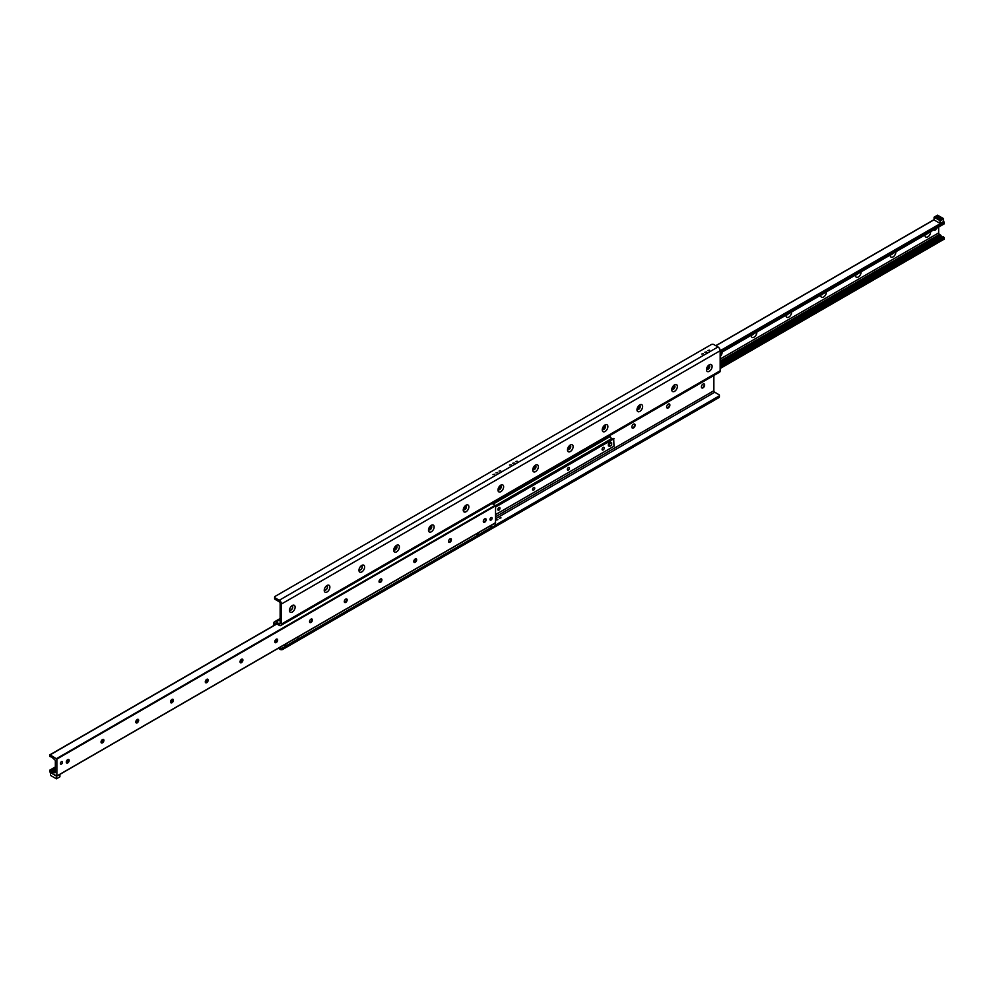 <?xml version="1.0" encoding="UTF-8"?>
<svg xmlns="http://www.w3.org/2000/svg" width="994" height="994" viewBox="0 0 994 994"><rect width="100%" height="100%" fill="white"/><g stroke="black" fill="none" stroke-linecap="round" stroke-linejoin="round"><path stroke-width="1.49" d="M632.88 428.103A3.988 2.311 120 0 0 634.942 424.537M634.594 424.065A2.299 1.329 -60 0 1 635.029 425.084A2.299 1.329 -60 0 1 633.389 427.905A2.299 1.329 -60 0 1 632.296 428.054M631.873 427.035A2.299 1.329 -60 0 1 632.88 424.711A2.299 1.329 -60 0 1 634.657 424.09A2.299 1.329 -60 0 1 634.657 426.761A2.299 1.329 -60 0 1 632.346 428.091A2.299 1.329 -60 0 1 631.873 427.035M667.633 408.049A3.988 2.311 120 0 0 669.695 404.483M669.347 403.999A2.299 1.329 -60 0 1 669.77 405.03A2.299 1.329 -60 0 1 668.142 407.851A2.299 1.329 -60 0 1 667.049 407.987M666.626 406.968A2.299 1.329 -60 0 1 667.633 404.645A2.299 1.329 -60 0 1 669.409 404.036A2.299 1.329 -60 0 1 669.409 406.695A2.299 1.329 -60 0 1 667.098 408.025A2.299 1.329 -60 0 1 666.626 406.968M702.385 387.983A3.988 2.311 120 0 0 704.435 384.417M704.1 383.945A2.299 1.329 -60 0 1 704.522 384.964A2.299 1.329 -60 0 1 702.895 387.784A2.299 1.329 -60 0 1 701.801 387.921M701.379 386.902A2.299 1.329 -60 0 1 702.385 384.591A2.299 1.329 -60 0 1 704.15 383.97A2.299 1.329 -60 0 1 704.15 386.629A2.299 1.329 -60 0 1 701.851 387.958A2.299 1.329 -60 0 1 701.379 386.902M501.013 517.874L499.448 518.259L501.013 517.874M497.857 519.7L496.565 520.011L497.857 519.7M289.478 610.415A3.988 2.311 -60 0 1 292.298 605.532A3.988 2.311 -60 0 1 295.119 607.16A3.988 2.311 -60 0 1 292.298 612.043A3.988 2.311 -60 0 1 289.478 610.415M289.565 609.583A2.299 1.329 120 0 0 289.95 610.092A2.299 1.329 120 0 0 292.261 608.763A2.299 1.329 120 0 0 292.261 606.104A2.299 1.329 120 0 0 291.615 606.017M289.9 610.055A2.299 1.329 120 0 0 292.149 608.701A2.299 1.329 120 0 0 292.199 606.079M324.23 590.349A3.988 2.311 -60 0 1 327.051 585.466A3.988 2.311 -60 0 1 329.871 587.094A3.988 2.311 -60 0 1 327.051 591.989A3.988 2.311 -60 0 1 324.23 590.349M324.305 589.517A2.299 1.329 120 0 0 324.703 590.026A2.299 1.329 120 0 0 327.001 588.697A2.299 1.329 120 0 0 327.001 586.038A2.299 1.329 120 0 0 326.367 585.951M324.653 590.001A2.299 1.329 120 0 0 326.902 588.634A2.299 1.329 120 0 0 326.951 586.013M358.971 570.295A3.988 2.311 -60 0 1 361.804 565.4A3.988 2.311 -60 0 1 364.624 567.027A3.988 2.311 -60 0 1 361.804 571.923A3.988 2.311 -60 0 1 358.971 570.295M359.058 569.463A2.299 1.329 120 0 0 359.455 569.972A2.299 1.329 120 0 0 361.754 568.643A2.299 1.329 120 0 0 361.754 565.971A2.299 1.329 120 0 0 361.12 565.897M359.406 569.935A2.299 1.329 120 0 0 361.654 568.58A2.299 1.329 120 0 0 361.704 565.946M393.723 550.229A3.988 2.311 -60 0 1 396.556 545.333A3.988 2.311 -60 0 1 399.377 546.973A3.988 2.311 -60 0 1 396.556 551.856A3.988 2.311 -60 0 1 393.723 550.229M393.81 549.396A2.299 1.329 120 0 0 394.208 549.906A2.299 1.329 120 0 0 396.507 548.576A2.299 1.329 120 0 0 396.507 545.917A2.299 1.329 120 0 0 395.873 545.83M394.146 549.868A2.299 1.329 120 0 0 396.395 548.514A2.299 1.329 120 0 0 396.457 545.88M428.476 530.162A3.988 2.311 -60 0 1 431.297 525.279A3.988 2.311 -60 0 1 434.129 526.907A3.988 2.311 -60 0 1 431.297 531.802A3.988 2.311 -60 0 1 428.476 530.162M428.563 529.33A2.299 1.329 120 0 0 428.948 529.839A2.299 1.329 120 0 0 431.259 528.51A2.299 1.329 120 0 0 431.259 525.851A2.299 1.329 120 0 0 430.626 525.764M428.899 529.802A2.299 1.329 120 0 0 431.147 528.448A2.299 1.329 120 0 0 431.197 525.826M463.229 510.108A3.988 2.311 -60 0 1 466.049 505.213A3.988 2.311 -60 0 1 468.87 506.841A3.988 2.311 -60 0 1 466.049 511.736A3.988 2.311 -60 0 1 463.229 510.108M463.316 509.263A2.299 1.329 120 0 0 463.701 509.773A2.299 1.329 120 0 0 466.012 508.443A2.299 1.329 120 0 0 466.012 505.784A2.299 1.329 120 0 0 465.366 505.697M463.651 509.748A2.299 1.329 120 0 0 465.9 508.381A2.299 1.329 120 0 0 465.95 505.76M497.982 490.042A3.988 2.311 -60 0 1 500.802 485.147A3.988 2.311 -60 0 1 503.623 486.774A3.988 2.311 -60 0 1 500.802 491.67A3.988 2.311 -60 0 1 497.982 490.042M498.056 489.21A2.299 1.329 120 0 0 498.454 489.719A2.299 1.329 120 0 0 500.752 488.389A2.299 1.329 120 0 0 500.752 485.731A2.299 1.329 120 0 0 500.119 485.644M498.404 489.682A2.299 1.329 120 0 0 500.653 488.327A2.299 1.329 120 0 0 500.703 485.693M532.722 469.976A3.988 2.311 -60 0 1 535.555 465.093A3.988 2.311 -60 0 1 538.375 466.72A3.988 2.311 -60 0 1 535.555 471.603A3.988 2.311 -60 0 1 532.722 469.976M532.809 469.143A2.299 1.329 120 0 0 533.206 469.653A2.299 1.329 120 0 0 535.505 468.323A2.299 1.329 120 0 0 535.505 465.664A2.299 1.329 120 0 0 534.871 465.577M533.157 469.615A2.299 1.329 120 0 0 535.406 468.261A2.299 1.329 120 0 0 535.455 465.639M567.475 449.909A3.988 2.311 -60 0 1 570.295 445.026A3.988 2.311 -60 0 1 573.128 446.654A3.988 2.311 -60 0 1 570.295 451.549A3.988 2.311 -60 0 1 567.475 449.909M567.562 449.077A2.299 1.329 120 0 0 567.959 449.586A2.299 1.329 120 0 0 570.258 448.257A2.299 1.329 120 0 0 570.258 445.598A2.299 1.329 120 0 0 569.624 445.511M567.897 449.561A2.299 1.329 120 0 0 570.146 448.195A2.299 1.329 120 0 0 570.208 445.573M602.227 429.855A3.988 2.311 -60 0 1 605.048 424.96A3.988 2.311 -60 0 1 607.881 426.588A3.988 2.311 -60 0 1 605.048 431.483A3.988 2.311 -60 0 1 602.227 429.855M602.314 429.023A2.299 1.329 120 0 0 602.699 429.532A2.299 1.329 120 0 0 605.011 428.203A2.299 1.329 120 0 0 605.011 425.531A2.299 1.329 120 0 0 604.377 425.457M602.65 429.495A2.299 1.329 120 0 0 604.899 428.141A2.299 1.329 120 0 0 604.948 425.507M636.98 409.789A3.988 2.311 -60 0 1 639.801 404.893A3.988 2.311 -60 0 1 642.621 406.534A3.988 2.311 -60 0 1 639.801 411.417A3.988 2.311 -60 0 1 636.98 409.789M637.067 408.956A2.299 1.329 120 0 0 637.452 409.466A2.299 1.329 120 0 0 639.763 408.136A2.299 1.329 120 0 0 639.763 405.477A2.299 1.329 120 0 0 639.117 405.39M637.402 409.429A2.299 1.329 120 0 0 639.651 408.074A2.299 1.329 120 0 0 639.701 405.44M671.733 389.723A3.988 2.311 -60 0 1 674.553 384.84A3.988 2.311 -60 0 1 677.374 386.467A3.988 2.311 -60 0 1 674.553 391.363A3.988 2.311 -60 0 1 671.733 389.723M671.807 388.89A2.299 1.329 120 0 0 672.205 389.399A2.299 1.329 120 0 0 674.504 388.07A2.299 1.329 120 0 0 674.504 385.411A2.299 1.329 120 0 0 673.87 385.324M672.155 389.362A2.299 1.329 120 0 0 674.404 388.008A2.299 1.329 120 0 0 674.454 385.386M706.473 369.669A3.988 2.311 -60 0 1 709.306 364.773A3.988 2.311 -60 0 1 712.126 366.401A3.988 2.311 -60 0 1 709.306 371.296A3.988 2.311 -60 0 1 706.473 369.669M706.56 368.824A2.299 1.329 120 0 0 706.958 369.333A2.299 1.329 120 0 0 709.256 368.004A2.299 1.329 120 0 0 709.256 365.345A2.299 1.329 120 0 0 708.623 365.258M706.908 369.308A2.299 1.329 120 0 0 709.144 367.942A2.299 1.329 120 0 0 709.207 365.32M278.233 648.312L280.134 649.417A1.839 1.069 0 0 0 282.743 649.417L718.861 397.625A1.839 1.069 -0 0 0 719.395 396.879L719.395 395.363A1.839 1.069 180 0 1 718.861 396.121L718.861 397.625M282.743 649.417L282.743 647.914A1.839 1.069 180 0 1 280.134 647.914L279.538 647.566M282.743 647.914L491.458 527.404M495.149 525.279L718.861 396.121M495.584 516.756L713.866 390.729A1.23 0.708 60 0 0 714.736 392.232L718.861 394.618A1.839 1.069 180 0 1 719.395 395.363M275.139 597.879A1.839 1.069 180 0 1 274.605 597.121A1.839 1.069 180 0 1 275.139 596.375L711.257 344.583A1.839 1.069 180 0 1 713.866 344.583L717.991 346.968A3.069 1.777 60 0 1 720.165 350.733L720.165 370.787A3.069 1.777 60 0 1 719.519 372.203L280.805 625.487A3.069 1.777 -120 0 0 281.439 624.083L281.439 604.017A3.069 1.777 -120 0 0 279.264 600.264L275.139 597.879L275.139 599.382L279.264 601.768A1.23 0.708 60 0 1 280.134 603.271L280.134 623.337A1.23 0.708 60 0 1 279.264 623.834L276.009 621.958A3.069 1.777 -120 0 0 274.481 621.797A3.069 1.777 -120 0 0 273.835 623.213L273.835 625.512M274.605 597.121L274.605 598.636A1.839 1.069 0 0 0 275.139 599.382M492.987 474.623L494.552 474.237L492.987 474.623M499.063 471.106L500.641 470.734L499.063 471.106M509.487 465.093L511.065 464.707L509.487 465.093M515.575 461.576L517.141 461.204L515.575 461.576M701.826 354.038L703.404 353.665L701.826 354.038M707.914 350.534L709.48 350.149L707.914 350.534M495.969 472.896L497.671 472.485L495.969 472.896M512.482 463.366L514.171 462.956L512.482 463.366M704.821 352.311L706.523 351.913L704.821 352.311M275.139 624.754L275.139 623.959A1.23 0.708 60 0 1 276.009 623.462L275.139 623.959M713.866 390.729L713.866 375.471M276.009 623.462L279.264 625.338A3.069 1.777 -120 0 0 280.805 625.487M722.104 352.075A3.988 2.311 -60 0 1 720.165 356.585M756.856 332.021A3.988 2.311 -60 0 1 754.173 337.115A3.988 2.311 -60 0 1 751.216 335.562A3.988 2.311 -60 0 1 751.228 335.264M751.787 334.941A2.025 1.168 120 0 0 753.527 333.934M751.862 334.903A2.025 1.168 120 0 0 753.191 334.133M791.609 311.954A3.988 2.311 -60 0 1 788.913 317.049A3.988 2.311 -60 0 1 785.968 315.496A3.988 2.311 -60 0 1 785.981 315.197M786.54 314.874A2.025 1.168 120 0 0 788.267 313.88M786.614 314.837A2.025 1.168 120 0 0 787.931 314.067M826.349 291.888A3.988 2.311 -60 0 1 823.666 296.982A3.988 2.311 -60 0 1 820.721 295.429A3.988 2.311 -60 0 1 820.733 295.131M821.28 294.82A2.025 1.168 120 0 0 823.02 293.814M821.355 294.771A2.025 1.168 120 0 0 822.684 294.013M861.102 271.822A3.988 2.311 -60 0 1 858.418 276.928A3.988 2.311 -60 0 1 855.474 275.363A3.988 2.311 -60 0 1 855.486 275.077M856.033 274.754A2.025 1.168 120 0 0 857.772 273.748M856.107 274.717A2.025 1.168 120 0 0 857.437 273.946M895.855 251.768A3.988 2.311 -60 0 1 893.171 256.862A3.988 2.311 -60 0 1 890.214 255.309A3.988 2.311 -60 0 1 890.226 255.011M890.786 254.688A2.025 1.168 120 0 0 892.525 253.694M890.86 254.65A2.025 1.168 120 0 0 892.19 253.88M930.608 231.701A3.988 2.311 -60 0 1 927.924 236.796A3.988 2.311 -60 0 1 924.967 235.243A3.988 2.311 -60 0 1 924.979 234.944M925.538 234.634A2.025 1.168 120 0 0 927.278 233.627M925.613 234.584A2.025 1.168 120 0 0 926.942 233.814M943.878 223.836L943.43 218.568L937.566 215.176L934.087 217.189L939.951 220.569L943.43 218.568M943.865 239.132L944.3 237.616L942.797 237.019A1.541 0.882 60 0 1 941.554 236.299L939.516 234.41A1.23 0.708 60 0 1 938.659 232.907L938.659 227.054M67.02 763.044A3.988 2.311 120 0 0 68.909 759.764M66.797 760.534L68.648 759.466A2.025 1.168 -60 0 1 69.033 760.36A2.025 1.168 -60 0 1 67.592 762.845A2.025 1.168 -60 0 1 66.648 762.982M66.287 762.087A2.025 1.168 -60 0 1 67.182 760.05A2.025 1.168 -60 0 1 68.735 759.515A2.025 1.168 -60 0 1 68.735 761.851A2.025 1.168 -60 0 1 66.71 763.019A2.025 1.168 -60 0 1 66.287 762.087M101.773 742.978A3.988 2.311 120 0 0 103.662 739.71M103.426 739.412A2.025 1.168 -60 0 1 103.786 740.294A2.025 1.168 -60 0 1 102.345 742.779A2.025 1.168 -60 0 1 101.4 742.916M101.04 742.033A2.025 1.168 -60 0 1 101.922 739.996A2.025 1.168 -60 0 1 103.488 739.449A2.025 1.168 -60 0 1 103.488 741.785A2.025 1.168 -60 0 1 101.463 742.953A2.025 1.168 -60 0 1 101.04 742.033M136.526 722.911A3.988 2.311 120 0 0 138.415 719.644M136.302 720.414L138.154 719.345A2.025 1.168 -60 0 1 138.526 720.24A2.025 1.168 -60 0 1 137.097 722.725A2.025 1.168 -60 0 1 136.153 722.849M135.793 721.967A2.025 1.168 -60 0 1 136.675 719.929A2.025 1.168 -60 0 1 138.241 719.383A2.025 1.168 -60 0 1 138.241 721.731A2.025 1.168 -60 0 1 136.215 722.899A2.025 1.168 -60 0 1 135.793 721.967M171.266 702.845A3.988 2.311 120 0 0 173.155 699.577M171.055 700.348L172.906 699.279A2.025 1.168 -60 0 1 173.279 700.174A2.025 1.168 -60 0 1 171.85 702.659A2.025 1.168 -60 0 1 170.906 702.795M170.546 701.901A2.025 1.168 -60 0 1 171.428 699.863A2.025 1.168 -60 0 1 172.993 699.316A2.025 1.168 -60 0 1 172.993 701.665A2.025 1.168 -60 0 1 170.968 702.833A2.025 1.168 -60 0 1 170.546 701.901M206.019 682.791A3.988 2.311 120 0 0 207.908 679.511M205.808 680.281L207.659 679.213A2.025 1.168 -60 0 1 208.032 680.107A2.025 1.168 -60 0 1 206.603 682.592A2.025 1.168 -60 0 1 205.646 682.729M205.298 681.847A2.025 1.168 -60 0 1 206.18 679.797A2.025 1.168 -60 0 1 207.746 679.262A2.025 1.168 -60 0 1 207.746 681.598A2.025 1.168 -60 0 1 205.708 682.766A2.025 1.168 -60 0 1 205.298 681.847M240.772 662.725A3.988 2.311 120 0 0 242.66 659.457M240.548 660.227L242.399 659.159A2.025 1.168 -60 0 1 242.785 660.053A2.025 1.168 -60 0 1 241.343 662.526A2.025 1.168 -60 0 1 240.399 662.663M240.039 661.78A2.025 1.168 -60 0 1 240.933 659.743A2.025 1.168 -60 0 1 242.486 659.196A2.025 1.168 -60 0 1 242.486 661.532A2.025 1.168 -60 0 1 240.461 662.712A2.025 1.168 -60 0 1 240.039 661.78M275.524 642.658A3.988 2.311 120 0 0 277.413 639.39M277.177 639.105A2.025 1.168 -60 0 1 277.525 639.987A2.025 1.168 -60 0 1 276.096 642.472A2.025 1.168 -60 0 1 275.152 642.609M274.791 641.714A2.025 1.168 -60 0 1 275.673 639.676A2.025 1.168 -60 0 1 277.239 639.13A2.025 1.168 -60 0 1 277.239 641.478A2.025 1.168 -60 0 1 275.214 642.646A2.025 1.168 -60 0 1 274.791 641.714M310.277 622.604A3.988 2.311 120 0 0 312.166 619.324M311.93 619.038A2.025 1.168 -60 0 1 312.278 619.921A2.025 1.168 -60 0 1 310.849 622.406A2.025 1.168 -60 0 1 309.904 622.542M309.544 621.648A2.025 1.168 -60 0 1 310.426 619.61A2.025 1.168 -60 0 1 311.992 619.076A2.025 1.168 -60 0 1 311.992 621.412A2.025 1.168 -60 0 1 309.966 622.579A2.025 1.168 -60 0 1 309.544 621.648M345.017 602.538A3.988 2.311 120 0 0 346.906 599.27M346.67 598.972A2.025 1.168 -60 0 1 347.03 599.854A2.025 1.168 -60 0 1 345.601 602.339A2.025 1.168 -60 0 1 344.657 602.476M344.297 601.594A2.025 1.168 -60 0 1 345.179 599.556A2.025 1.168 -60 0 1 346.744 599.009A2.025 1.168 -60 0 1 346.744 601.345A2.025 1.168 -60 0 1 344.719 602.513A2.025 1.168 -60 0 1 344.297 601.594M379.77 582.472A3.988 2.311 120 0 0 381.659 579.204M381.423 578.906A2.025 1.168 -60 0 1 381.783 579.8A2.025 1.168 -60 0 1 380.354 582.285A2.025 1.168 -60 0 1 379.397 582.409M379.049 581.527A2.025 1.168 -60 0 1 379.932 579.49A2.025 1.168 -60 0 1 381.497 578.943A2.025 1.168 -60 0 1 381.497 581.291A2.025 1.168 -60 0 1 379.459 582.459A2.025 1.168 -60 0 1 379.049 581.527M414.523 562.405A3.988 2.311 120 0 0 416.411 559.137M416.175 558.852A2.025 1.168 -60 0 1 416.536 559.734A2.025 1.168 -60 0 1 415.094 562.219A2.025 1.168 -60 0 1 414.15 562.356M413.79 561.461A2.025 1.168 -60 0 1 414.684 559.423A2.025 1.168 -60 0 1 416.237 558.876A2.025 1.168 -60 0 1 416.237 561.225A2.025 1.168 -60 0 1 414.212 562.393A2.025 1.168 -60 0 1 413.79 561.461M449.276 542.351A3.988 2.311 120 0 0 451.164 539.071M450.928 538.785A2.025 1.168 -60 0 1 451.276 539.667A2.025 1.168 -60 0 1 449.847 542.152A2.025 1.168 -60 0 1 448.903 542.289M448.542 541.407A2.025 1.168 -60 0 1 449.425 539.357A2.025 1.168 -60 0 1 450.99 538.823A2.025 1.168 -60 0 1 450.99 541.158A2.025 1.168 -60 0 1 448.965 542.326A2.025 1.168 -60 0 1 448.542 541.407M484.028 522.285A3.988 2.311 120 0 0 485.917 519.017M485.681 518.719A2.025 1.168 -60 0 1 486.029 519.613A2.025 1.168 -60 0 1 484.6 522.086A2.025 1.168 -60 0 1 483.656 522.223M483.295 521.341A2.025 1.168 -60 0 1 484.177 519.303A2.025 1.168 -60 0 1 485.743 518.756A2.025 1.168 -60 0 1 485.743 521.092A2.025 1.168 -60 0 1 483.718 522.272A2.025 1.168 -60 0 1 483.295 521.341M55.341 772.176A1.23 0.708 180 0 1 55.341 771.518M54.484 772.723A1.23 0.708 -120 0 0 55.341 772.226L55.341 761.093A1.23 0.708 -120 0 0 54.484 759.59L52.446 757.701A1.541 0.882 -120 0 0 51.203 756.981L49.7 756.384L50.135 754.868L56.869 759.081L56.869 775.991L50.135 772.425L49.824 770.139L51.203 771.555A1.541 0.882 -120 0 0 52.446 772.276L55.341 772.226M55.341 769.157L53.564 770.188L54.894 770.884L53.49 771.679L52.322 770.909L55.341 770.599M52.322 770.946L51.203 771.555M60.386 763.491A1.479 0.857 -60 0 1 61.032 762.013A1.479 0.857 -60 0 1 62.162 761.615A1.479 0.857 -60 0 1 62.162 763.317A1.479 0.857 -60 0 1 60.696 764.175A1.479 0.857 -60 0 1 60.386 763.491M489.98 519.489A1.479 0.857 -60 0 1 490.626 517.998A1.479 0.857 -60 0 1 491.769 517.601A1.479 0.857 -60 0 1 491.769 519.303A1.479 0.857 -60 0 1 490.291 520.16A1.479 0.857 -60 0 1 489.98 519.489M495.584 522.695L56.869 775.991L495.509 522.881L495.584 505.784L492.142 503.473M393.947 548.825A1.516 0.87 120 0 0 395.339 547.893A1.516 0.87 120 0 0 395.438 546.24M428.7 528.758A1.516 0.87 120 0 0 430.079 527.839A1.516 0.87 120 0 0 430.191 526.174M463.452 508.692A1.516 0.87 120 0 0 464.832 507.772A1.516 0.87 120 0 0 464.943 506.108M498.205 488.638A1.516 0.87 120 0 0 499.584 487.706A1.516 0.87 120 0 0 499.696 486.054M532.958 468.572A1.516 0.87 120 0 0 534.337 467.64A1.516 0.87 120 0 0 534.449 465.987M567.698 448.505A1.516 0.87 120 0 0 569.077 447.586A1.516 0.87 120 0 0 569.189 445.921M602.451 428.439A1.516 0.87 120 0 0 603.83 427.519A1.516 0.87 120 0 0 603.942 425.867M637.204 408.385A1.516 0.87 120 0 0 638.583 407.453A1.516 0.87 120 0 0 638.695 405.8M671.956 388.319A1.516 0.87 120 0 0 673.336 387.399A1.516 0.87 120 0 0 673.447 385.734M706.709 368.252A1.516 0.87 120 0 0 708.088 367.333A1.516 0.87 120 0 0 708.2 365.668M497.845 509.5A1.516 0.87 -60 0 1 498.503 507.984A1.516 0.87 -60 0 1 499.671 507.574A1.516 0.87 -60 0 1 499.671 509.326A1.516 0.87 -60 0 1 498.156 510.195A1.516 0.87 -60 0 1 497.845 509.5M532.598 489.446A1.516 0.87 -60 0 1 533.256 487.917A1.516 0.87 -60 0 1 534.412 487.52A1.516 0.87 -60 0 1 534.412 489.259A1.516 0.87 -60 0 1 532.908 490.129A1.516 0.87 -60 0 1 532.598 489.446M567.338 469.379A1.516 0.87 -60 0 1 568.009 467.863A1.516 0.87 -60 0 1 569.164 467.453A1.516 0.87 -60 0 1 569.164 469.193A1.516 0.87 -60 0 1 567.661 470.075A1.516 0.87 -60 0 1 567.338 469.379M602.091 449.313A1.516 0.87 -60 0 1 602.749 447.797A1.516 0.87 -60 0 1 603.917 447.387A1.516 0.87 -60 0 1 603.917 449.139A1.516 0.87 -60 0 1 602.401 450.009A1.516 0.87 -60 0 1 602.091 449.313M608.688 443.486A1.541 0.882 -60 0 1 610.229 442.603M608.688 445.262A1.541 0.882 -60 0 1 608.378 444.567L608.378 443.312L610.552 442.057L611.67 442.703L611.67 445.213L609.508 446.468L609.508 443.958L611.67 442.703M611.894 438.938L609.608 436.192M612.192 438.764L495.584 506.605M614.019 446.194L495.584 514.569L613.994 446.256L613.683 438.429M939.616 219.351L939.69 218.581L941.169 219.351M939.529 218.32A1.205 0.696 0 0 0 941.243 219.314A1.205 0.696 0 0 0 939.529 218.32M936.547 216.593A1.441 0.832 0 0 0 938.584 217.773A1.441 0.832 0 0 0 936.547 216.593M936.634 217.823A1.23 0.708 180 0 1 938.796 217.363A1.23 0.708 180 0 1 938.51 217.823M939.951 220.569L940.175 223.451L934.087 219.947L934.087 217.189M940.175 223.451L943.654 221.451M940.175 220.954L943.654 218.941M491.682 525.081L491.682 527.528L495.149 525.528L495.149 523.08M491.682 527.528L490.502 525.764M56.434 778.824L50.57 775.432L50.346 772.549L56.434 776.066L56.434 778.824L59.913 776.811L59.913 774.363M297.952 636.93L297.952 639.03L285.787 646.05L284.943 645.566M285.787 646.05L285.787 643.963M283.725 645.143L285.787 645.081M284.694 644.584L284.694 645.702M298.163 636.806L297.952 638.049M490.291 525.888L490.291 527.988L478.126 535.008L477.282 534.524M478.126 535.008L478.126 532.908M476.076 534.101L478.126 534.026M477.045 533.542L477.045 534.66M936.423 228.347A1.839 1.069 -60 0 1 934.261 230.198A1.839 1.069 -60 0 1 933.938 229.776M609.508 446.468L608.378 445.809L608.378 444.567M608.378 443.312L609.508 443.958M280.134 647.914L280.134 649.417M714.736 392.232L495.584 518.756M279.264 600.264L717.991 346.968M943.865 221.575L281.439 604.017M281.439 624.083L720.165 370.787M279.264 623.834L280.134 623.337M280.134 619.573L276.009 621.958M934.087 219.773L715.879 345.75M944.3 222.333L720.165 351.727M944.3 223.588L720.165 352.994M938.659 232.907L720.165 359.058M939.516 234.41L720.165 361.058M940.523 234.994L720.165 362.226M940.771 235.23L720.165 362.599M941.554 236.299L720.165 364.115M942.797 237.019L720.165 365.556M943.629 236.82L720.165 365.842M944.3 237.616L720.165 367.022M944.3 238.883L720.165 368.289M53.49 771.679L52.446 772.276M55.341 770.872L53.229 772.089M276.518 641.465L274.953 642.372M241.766 661.532L240.2 662.439M207.013 681.598L205.447 682.505M172.26 701.652L170.695 702.559M137.52 721.719L135.954 722.626M102.767 741.785L101.202 742.692M68.014 761.851L66.449 762.746M611.807 438.677L56.869 759.081M495.31 505.3L56.583 758.596M277.152 639.092L275.301 640.161M103.401 739.399L101.55 740.468M55.341 767.144L50.122 770.164M277.376 639.328L275.015 640.695M242.623 659.395L240.275 660.749M207.883 679.461L205.522 680.815M173.13 699.515L170.769 700.882M138.377 719.581L136.016 720.948M103.624 739.648L101.264 741.002M68.872 759.702L66.523 761.069M55.341 767.517L50.371 770.387M55.341 771.058L53.477 772.139M276.879 623.959L50.135 754.868M611.77 438.528L495.559 505.611M493.161 504.057L610.266 436.453M610.067 436.267L492.9 503.908M492.614 503.747L609.782 436.093M495.584 506.766L613.894 438.466L495.584 506.791M495.584 507.039L614.019 438.665M280.134 618.529L274.481 621.797M934.087 219.637L715.767 345.688M944.176 223.861L720.165 353.205M944.176 239.156L720.165 368.488M495.509 522.881L56.782 776.165M276.891 639.043L275.562 639.801M242.138 659.097L240.809 659.867M207.386 679.163L206.069 679.933M172.645 699.229L171.316 699.987M137.893 719.283L136.563 720.054M103.14 739.35L101.81 740.12M68.387 759.416L67.058 760.186M55.341 766.946L49.824 770.139M276.705 623.859L49.824 754.844M609.657 436.08L492.539 503.709M613.994 446.256L495.584 514.619"/></g></svg>
